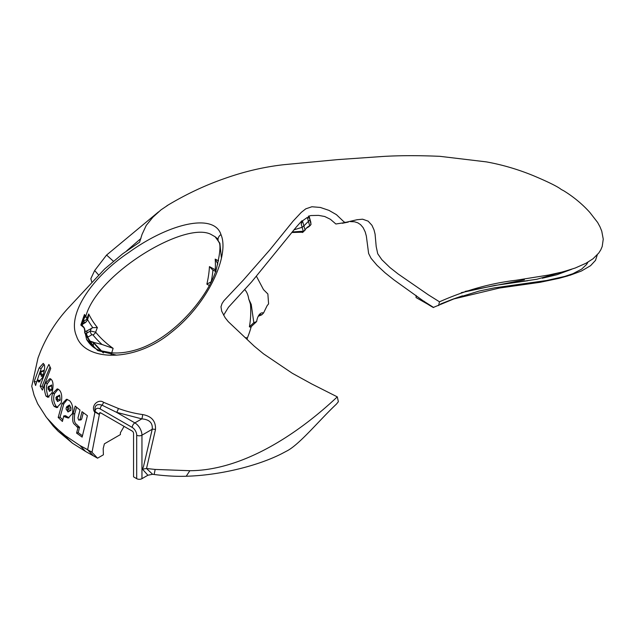 <?xml version="1.0" encoding="UTF-8"?>
<svg xmlns="http://www.w3.org/2000/svg" width="635" height="635" viewBox="0 0 635 635"><rect width="100%" height="100%" fill="white"/><g stroke="black" fill="none" stroke-linecap="round" stroke-linejoin="round"><path stroke-width="0.95" d="M106.577 255.056L94.663 270.534L90.845 278.662L91.845 282.369M46.164 417.012L37.703 403.82L34.06 395.168L31.75 386.255L38.029 357.942L40.553 351.385C47.276 335.28 56.396 320.945 67.921 308.396L104.632 268.986L122.579 253.897L139.605 242.173L142.049 234.402L146.225 225.425L152.868 217.241L160.972 209.883L167.664 205.383M158.528 211.876L106.585 255.056L113.379 261.207M47.006 418.068L56.444 428.173L65.119 435.539L79.994 445.556L85.558 451.445L97.544 458.184L103.394 454.803L103.195 448.564L104.378 443.833L120.396 434.578L120.396 432.76L124.079 426.379M146.534 468.487L155.488 429.522C155.892 421.124 151.606 416.139 142.637 414.568C134.422 413.417 126.317 411.377 118.3 408.44L103.505 402.272C98.449 398.51 90.091 405.828 94.877 412.448L87.662 449.651L79.994 445.556L87.606 449.77L93.17 455.66M146.582 468.511L155.154 469.44L189.857 470.71L186.222 476.242C176.713 476.583 166.029 476.004 154.154 474.496L152.614 474.289L146.534 468.503L142.446 469.17L147.884 475.242L152.614 474.289M189.857 470.718C241.625 470.471 296.093 435.618 337.296 396.867L311.761 383.969L292.275 373.253L263.477 353.806L254.23 346.162L228.243 321.627L225.115 317.667L221.678 311.158L220.988 306.8L222.036 303.562L223.933 300.712L243.403 280.035L269.692 250.015L293.116 221.099L301.308 212.36L305.784 208.828L311.896 206.756L320.326 207.447L328.986 210.383L336.431 214.662L344.059 221.948L345.448 222.417L357.06 219.726L362.601 219.194L368.149 221.155L371.959 225.314L374.007 229.854L375.079 234.117L376.19 246.515L377.722 253.746L381.841 259.699L389.89 267.494L398.097 273.955L428.371 294.846L439.491 301.808C465.145 290.409 490.577 283.242 515.771 280.297L548.473 275.066L562.975 271.859L575.231 268.018L586.034 263.231L592.995 258.802L598.741 253.047L600.774 249.865L602.21 246.475L603.25 239.157L601.75 231.14L600.019 226.87L597.654 222.488L589.875 212.479C577.445 198.541 563.682 190.873 563.896 190.865L561.221 189.46C560.975 189.349 558.054 186.007 533.114 175.57C517.787 169.299 502.206 164.735 486.386 161.885L439.904 156.329C418.973 155.424 400.169 155.456 383.476 156.424L337.55 159.623L284.099 164.663C264.192 166.862 244.277 171.513 224.369 178.602C204.7 185.444 185.507 194.524 166.783 205.835M78.653 420.068L80.002 419.521L82.018 411.678L87.376 415.687L82.137 437.118L76.589 433.102L77.978 427.538L76.898 426.855C74.684 423.354 71.652 425.331 73.049 413.941L75.208 406.098L80.01 410.083L77.962 417.933L78.653 420.068L81.034 419.925L80.304 419.703L81.645 419.148L83.312 412.671M59.404 390.08C61.746 392.755 62.325 397.073 61.143 403.042L56.777 407.654L54.181 406.408C51.578 402.304 51.054 397.986 52.61 393.462L57.269 388.858L59.404 390.08M50.736 368.435L42.394 390.096L40.164 386.096C43.632 375.976 46.545 368.76 48.911 364.442L50.736 368.435M220.972 234.609C214.233 212.892 169.783 222.972 129.167 252.206C92.392 276.598 66.707 314.277 76.51 336.074C84.391 361.013 133.747 363.403 171.077 332.542C208.883 303.022 229.775 254.706 220.972 234.609A5.945 5.31 158.1 0 0 218.4 241.268A5.945 5.31 158.1 0 0 219.885 243.245L221.377 257.659M39.132 367.951L43.236 363.379L44.204 364.649C45.125 365.99 44.569 370.284 42.529 377.507L38.783 382.135L37.29 379.952L35.6 385.516L34.203 381.524L39.132 367.951L41.18 368.562L44.077 364.323M51.57 379.762C53.34 382.072 53.499 386.39 52.03 392.724L47.935 397.327L46.006 396.089C44.053 390.303 43.886 385.985 45.506 383.143L49.959 378.563L51.57 379.762M61.968 403.876L66.461 399.272L69.453 400.582C72.326 403.479 73.335 407.781 72.493 413.472L68.223 418.052L64.619 416.806L63.762 415.893L62.413 421.457L58.19 417.449L61.968 403.876L63.786 403.82L67.373 399.367M597.297 254.81L595.511 260.358L590.534 265.716L581.398 271.026L570.27 275.177L546.679 280.495L494.522 287.845L479.203 291.036L454.803 298.537L433.237 307.475L429.212 305.149L393.97 279.9L385.096 272.82L377.031 265.327L371.078 258.326L368.617 253.468L366.339 236.037L365.204 231.926L363.125 227.624L360.585 224.663L357.775 222.806L354.394 221.758L350.385 221.615M346.043 222.409L335.875 223.996L330.414 219.297L324.715 216.503L318.548 215.384L310.904 215.551L308.308 216.257L309.364 218.21L307.316 217.44L302.466 220.869L301.204 224.028L302.141 227.298L293.949 229.854M301.204 224.028L301.871 220.805L296.108 227.266L251.722 281.781L228.449 307.284L223.607 315.222M140.938 238.49L126.619 250.896M524.391 279.829L465.145 291.394L524.391 279.829M461.312 292.648L494.705 285.456L527.955 280.71M542.234 278.249L556.887 274.741L571.619 269.296M440.611 303.974L452.747 299.196L499.245 288.076L540.06 282.305L558.975 278.336L572.929 273.701L581.652 269.121L586.557 264.493L587.947 262.176M67.342 410.21L67.58 410.313A2.23 1.556 -54.7 0 1 68.032 411.964L70.882 410.377L67.874 409.448L67.945 408.4L67.889 409.448L66.739 410.107L67.874 409.448M70.882 410.377L71.017 407.821L67.945 408.4L66.834 407.106L67.31 406.916L67.08 407.408M66.707 407.138L67.239 407.225L66.151 407.884L66.127 409.186L66.739 410.107M66.675 409.853L68.032 411.964M67.072 407.146L66.739 406.646L66.596 407.186M71.017 407.821L69.413 405.019L66.739 406.646M62.778 419.798L60.063 417.187L63.786 403.82M69.04 417.846L65.54 415.687L63.762 415.893M56.475 396.708L57.468 397.827L57.356 399.034L60.238 400.185L59.627 395.089L56.769 396.677M56.658 399.82L57.46 401.51L60.238 400.185M55.944 397.447L56.19 399.574L57.34 399.034L56.856 396.399M59.627 395.089A2.23 1.643 -41.4 0 1 57.087 396.931L56.642 396.677L57.348 396.454L57.063 397.026M57.087 396.931L55.928 397.447M57.745 407.448L56.094 406.329C53.53 402.288 53.007 398.05 54.546 393.597L58.214 389.128M51.689 384.969A2.23 1.77 -34.1 0 1 49.022 386.612L49.093 388.715L49.014 386.612L48.006 387.128L48.085 389.255L49.086 388.707L51.848 390.017L51.689 384.969L49.236 386.326M48.863 389.62L49.435 391.335L51.848 390.017M49.181 386.977L49.689 386.088L48.522 386.39M48.974 397.089L48.022 396.161C46.093 390.469 45.926 386.231 47.514 383.437L50.911 379.024M44.156 371.372L44.013 370.157A2.23 1.913 -18.7 0 1 41.156 371.435L40.315 371.943L40.045 374.071L40.878 373.507L41.14 371.427L40.878 373.507L43.347 375.023M41.172 374.872L41.346 376.428L43.347 375.039M44.013 370.157L41.981 371.491M40.815 371.205L42.481 370.896L41.981 371.8M36.505 382.389L41.18 368.562M39.926 381.746L39.386 380.325L37.29 379.952M82.455 435.753L78.208 432.649L79.581 427.164L78.518 426.498C76.335 423.029 73.295 425.045 74.763 413.671L76.549 407.241M78.518 426.498L76.898 426.855M79.581 427.164L77.978 427.538M78.208 432.649L76.589 433.102M81.645 419.148L80.002 419.521M60.063 417.187L58.19 417.449M66.389 416.584L64.619 416.806M54.546 393.597L52.61 393.462M56.094 406.329L54.181 406.408M57.356 399.034L56.523 399.804M47.514 383.437L45.506 383.143M48.022 396.161L46.006 396.089M49.093 388.715L48.593 389.469L48.101 389.255L49.284 389.914A2.23 1.762 145.6 0 0 48.689 389.414M43.069 387.866L42.235 386.334L42.878 384.326L49.998 366.919M42.235 386.334L40.164 386.096M36.338 381.857L34.203 381.524M39.656 381.214L37.56 380.857M40.045 374.071L41.378 375.182A2.23 1.905 159.8 0 0 40.473 374.221M337.296 396.867L338.368 401.685L336.471 404.066C319.675 419.846 300.577 443.238 287.798 450.485L281.48 453.819C257.254 466.098 219.321 475.353 186.222 476.242M118.3 408.44A3.715 1.532 -71.4 0 1 116.523 412.305L101.997 405.138C96.615 403.511 94.297 405.606 95.036 411.432L99.385 414.433L99.385 413.639A1.857 1.072 60 0 1 99.766 412.79A1.857 1.072 60 0 1 100.695 412.877L132.231 431.086A1.857 1.072 60 0 1 133.548 433.364L133.548 476.845L136.7 478.671A3.715 2.143 0 0 0 141.954 478.671L147.884 475.242M85.558 451.445L72.525 443.254L51.784 423.545M310.102 220.79L311.031 224.353L308.578 226.933L309.674 225.719L307.165 227.346L302.903 232.275M305.062 230.203L304.276 230.949M291.767 232.513L302.974 232.188M303.705 231.211L292.235 231.942M308.729 226.838L310.531 225.195L309.674 225.719L308.427 221.337L303.895 225.893L305.102 230.124M306.372 228.179L308.253 227.084M245.158 337.63L247.19 337.883L246.904 339.058M249.388 326.819A89.352 3.746 2.4 0 1 250.587 327.223L256.643 321.548L253.817 322.683L249.388 326.819A89.725 74.168 -122.3 0 0 250.46 304.371A90.646 55.951 -152.5 0 0 248.761 299.133A16.105 7.961 91.1 0 0 244.816 289.743M211.487 281.591L206.859 284.155A82.772 47.792 -60 0 0 209.447 266.605L212.407 269.692A73.589 7.668 -154.2 0 1 215.678 271.486M215.837 271.605L212.407 269.692M216.162 270.073A2.977 1.587 -176.6 0 1 215.257 269.772L216.035 271.685M209.447 266.605A70.485 7.342 -154.2 0 1 215.257 269.772A83.868 48.427 -60 0 0 215.201 259.12L217.876 264.049M92.067 344.559L93.409 346.273A84.145 32.234 137 0 1 93.44 342.67A83.868 67.969 -168 0 0 103.41 352.973M116.586 355.148L97.75 350.583L86.55 339.336L84.114 327.851A2.977 1.484 -25.1 0 0 84.05 327.485L81.994 325.136L80.812 325.033L84.114 327.851A83.868 67.969 -168 0 0 84.733 329.128A80.907 30.996 -43 0 0 84.733 332.716L84.979 333.2M84.733 332.716A82.772 67.08 -168 0 0 93.409 346.273M86.979 319.056L88.313 317.341L88.717 313.992A80.907 30.996 -43 0 0 86.963 318.635A83.868 67.969 12 0 1 85.844 316.254A2.977 1.5 156 0 1 84.264 317.833M93.416 342.328L102.044 344.495L113.125 348.337A83.868 67.969 12 0 1 95.671 332.176A84.145 32.234 137 0 1 97.393 327.549L92.829 327.668L87.154 330.732A5.572 4.516 12 0 1 84.963 331.478M97.393 327.549A82.772 67.08 12 0 1 88.717 313.992M84.05 327.485A2.977 1.484 -25.1 0 0 84.042 327.477A2.977 1.484 -25.1 0 0 83.645 327.081M82.002 325.128L82.09 325.66M84.979 333.248L84.733 329.128A2.977 1.468 -26.3 0 0 84.653 328.747A2.977 1.468 -26.3 0 0 84.399 328.454M84.042 327.477L85.011 330.541L84.677 331.653M89.805 341.265L93.44 342.67A2.977 1.23 -39 0 0 93.321 342.209L101.64 351.036M83.526 320.064A86.828 70.366 -168 0 0 83.939 320.897A2.977 1.468 -26.3 0 0 86.963 318.635L87.154 320.532L85.622 322.437A2.977 1.318 58.8 0 0 85.955 321.897L87.146 320.54L88.313 317.341M81.621 324.993L83.526 318.429L84.511 317.127L84.463 314.484L85.844 316.254C97.099 273.987 184.047 221.234 210.661 234.228L215.138 236.768L219.885 243.245M83.939 320.897L83.725 321.596A2.977 1.318 58.8 0 0 85.622 322.437L82.391 324.39M87.336 337.407A8.549 6.929 -168 0 0 88.114 336.994L91.877 334.724A2.977 1.318 -121.2 0 1 90.368 331.01L86.606 333.288A5.572 4.516 12 0 1 85.352 333.835M91.877 334.724L92.956 334.915A2.977 1.23 -39 0 0 95.671 332.176L90.368 331.01A87.852 33.655 -43 0 1 91.369 328.176M80.812 325.033L84.463 314.484M86.55 339.336L86.543 339.336C90.178 345.321 94.853 349.107 100.576 350.695L111.347 352.782C119.578 353.512 128.611 352.282 138.462 349.099C173.22 337.55 206.319 299.141 215.805 271.137C220.258 253.651 221.123 243.697 218.408 241.268L215.138 236.768A84.368 84.368 0 0 1 218.067 239.212M113.125 348.337L111.133 354.711M206.859 284.155A79.383 8.271 -154.2 0 1 209.439 285.559M258.548 315.714A10.057 4.969 -88.9 0 1 260.842 314.642A10.057 4.969 -88.9 0 1 261.763 314.833L263.533 313.023A11.914 5.89 91.1 0 0 259.112 314.865A11.914 5.89 91.1 0 0 256.643 321.548M261.763 314.833L258.239 316.278M256.405 276.201L263.493 289.616L267.875 293.989L268.589 303.895L267.144 305.641L263.533 313.023M155.488 429.522A3.715 1.373 13.7 0 0 152.217 429.26L143.415 466.916L142.446 469.17M142.637 414.568A3.715 0.691 -82.4 0 1 141.819 418.878C149.408 419.473 152.876 422.934 152.217 429.26L141.954 435.181A10.033 5.794 -120 0 0 134.858 422.894L141.819 418.878L116.523 412.305L134.858 422.894A3.715 2.143 120 0 0 132.231 427.442A6.318 3.651 60 0 1 136.7 435.181L136.7 478.671M95.496 412.186L94.877 412.448M424.243 301.506L433.642 307.491M438.594 305.586L439.491 301.808M99.385 414.433L92.035 452.168L87.606 449.77L91.98 452.295L97.544 458.184M154.154 474.496L155.154 469.44M94.663 270.534L98.608 274.995M248.761 299.133L251.222 304.387L250.46 304.371M253.817 322.683L251.222 304.387M461.28 292.656L494.705 285.464L536.956 279.241L571.698 269.272M416.076 295.426L416.076 297.561L428.871 304.848M428.125 304.308L424.823 301.927M424.569 301.736L424.085 301.204M67.373 410.202A2.23 1.556 -54.7 0 1 67.572 410.313A2.23 1.468 -48 0 1 67.802 411.782M66.127 409.186L66.159 407.876M67.239 407.225A2.23 1.627 122.8 0 0 69.413 405.019M67.421 407.368A2.23 1.492 132.8 0 0 69.779 405.305M57.46 401.51A2.23 1.635 138.2 0 0 57.237 400.018A2.23 1.635 138.2 0 0 56.896 399.748M49.435 391.335A2.23 1.762 145.6 0 0 49.284 389.914L49.284 389.914M48.593 389.469L48.085 389.255M41.346 376.428A2.23 1.905 159.8 0 0 41.378 375.182L41.378 375.19M40.878 373.515L40.068 374.078M74.763 413.671L73.049 413.941M302.292 232.513L303.292 231.346L302.141 227.298L303.895 225.893L302.466 220.869M307.316 217.44L308.427 221.337L309.809 219.766L311.063 224.155M308.594 216.733L309.364 218.21M211.177 281.765A85.693 49.474 120 0 0 212.947 270.018M87.519 319.469A85.693 69.445 -168 0 0 92.829 327.668M89.551 340.892L93.313 342.202A2.977 1.23 -39 0 0 92.686 341.971M83.725 321.596L82.955 322.056M82.479 324.001L84.995 322.485M88.114 336.994A2.977 1.318 -121.2 0 1 86.606 333.288L87.154 330.732M92.956 334.915A86.828 70.366 -168 0 0 102.044 344.495M215.201 259.12L218.583 260.874M141.954 478.671L141.954 435.181A3.715 2.143 180 0 1 136.7 435.181M95.036 411.432A7.429 4.294 60 0 1 100.266 408.988A3.715 2.143 120 0 1 101.997 405.138A3.715 2.088 117.3 0 0 103.505 402.272M100.266 408.988L132.231 427.442M95.298 412.226L99.346 414.568M99.385 413.639L100.695 412.877M568.055 275.836L558.975 278.336M462.518 295.807L452.747 299.196M56.642 399.82L57.237 400.018M310.872 222.448L309.039 216.011M247.19 338.391A91.805 91.805 0 0 0 251.246 326.565M247.19 339.59L247.19 337.883M92.789 345.313L84.899 332.938M82.169 325.477L84.511 317.127M342.344 223.282L348.274 222.083M72.525 443.254L58.269 431.34L53.118 425.95L45.418 416.012"/></g></svg>

